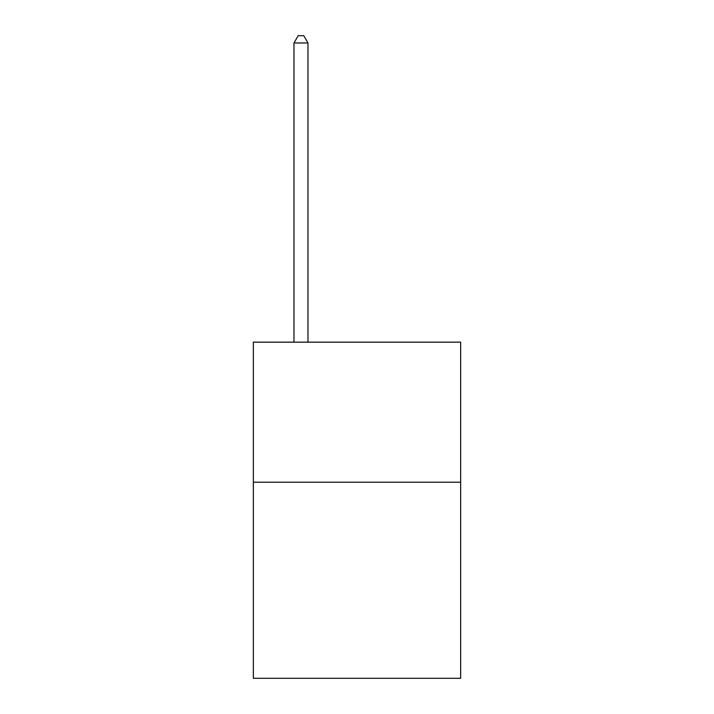 <?xml version="1.0" encoding="UTF-8"?>
<svg xmlns="http://www.w3.org/2000/svg" width="714" height="714" viewBox="0 0 714 714"><rect width="100%" height="100%" fill="white"/><g stroke="black" fill="none" stroke-linecap="round" stroke-linejoin="round"><path stroke-width="1.07" d="M460.646 482.218L460.646 678.3L253.354 678.3L253.354 342.158L460.646 342.158L460.646 482.218L253.354 482.218M307.975 342.158L307.975 42.983L293.972 42.983L293.972 342.158M293.972 42.983L298.175 35.7L303.78 35.7L307.975 42.983"/></g></svg>
